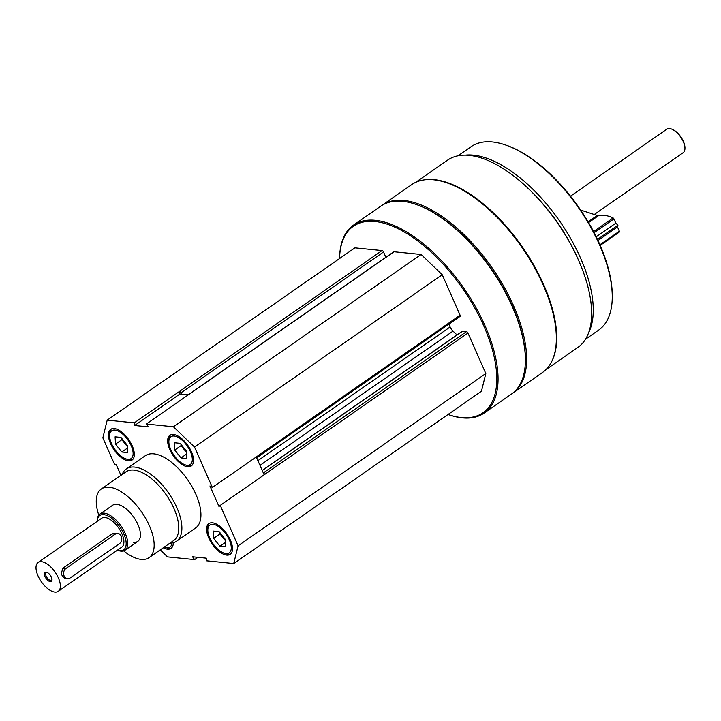 <?xml version="1.0" encoding="UTF-8"?>
<svg xmlns="http://www.w3.org/2000/svg" width="721" height="721" viewBox="0 0 721 721"><rect width="100%" height="100%" fill="white"/><g stroke="black" fill="none" stroke-linecap="round" stroke-linejoin="round"><path stroke-width="1.08" d="M173.473 434.484A18.71 8.931 -124.8 0 0 169.913 435.277A18.71 8.931 -124.8 0 0 173.265 455.735A18.71 8.931 -124.8 0 0 191.272 465.991A18.71 8.931 -124.8 0 0 189.839 448.588A18.71 8.931 -124.8 0 0 173.473 434.484M163.252 547.789A18.71 8.931 -124.8 0 0 171.03 548.393A18.71 8.931 -124.8 0 0 173.301 542.724M122.155 474.499A44.017 21.008 55.2 0 1 126.283 468.947L145.336 455.699A44.017 21.008 55.2 0 1 187.712 479.844A44.017 21.008 55.2 0 1 195.607 527.97L176.546 541.228A44.017 21.008 55.2 0 1 169.904 543.165M120.957 475.328L116.324 464.829L114.585 464.45L102.851 437.854L107.204 420.136L134.304 422.848L134.638 425.498L148.391 426.877L146.309 424.047L173.41 426.769L194.517 447.038L212.353 487.468L209.946 485.981L218.995 506.502L220.256 505.385L238.083 545.815L233.73 563.534L206.639 560.821L206.296 558.171L192.552 556.792L194.625 559.613L167.533 556.9L160.233 549.898M212.425 522.815A18.71 8.931 -124.8 0 0 208.865 523.608A18.71 8.931 -124.8 0 0 212.217 544.058A18.71 8.931 -124.8 0 0 230.233 554.323A18.71 8.931 -124.8 0 0 228.8 536.92A18.71 8.931 -124.8 0 0 212.425 522.815M114.269 428.553A18.71 8.931 -124.8 0 0 110.71 429.346A18.71 8.931 -124.8 0 0 114.062 449.805A18.71 8.931 -124.8 0 0 132.069 460.061A18.71 8.931 -124.8 0 0 130.636 442.658A18.71 8.931 -124.8 0 0 114.269 428.553M256.27 456.925L263.075 472.363L264.021 472.453A1.541 0.739 55.2 0 1 265.499 473.877L220.256 505.385M212.353 487.468L257.622 456.023A1.541 0.739 55.2 0 1 257.613 457.195A1.541 0.739 55.2 0 1 257.316 457.258L256.379 457.168M264.165 474.842L263.075 472.363M107.204 420.136L354.93 247.844L382.049 250.557L179.583 391.377L179.899 394.017L188.28 394.856M134.304 422.848L179.565 391.368A1.541 0.739 55.2 0 1 181.061 392.792L181.683 394.198M191.092 392.909A1.541 0.739 55.2 0 1 191.254 392.639A1.541 0.739 55.2 0 1 191.552 392.575L146.309 424.047M339.564 258.524A113.576 54.192 55.2 0 1 339.582 258.046A113.576 54.192 55.2 0 1 456.447 280.054A113.576 54.192 55.2 0 1 461.422 417.558A113.576 54.192 55.2 0 1 448.498 414.638A113.576 54.192 55.2 0 1 448.038 414.485M393.558 252.071A1.541 0.739 55.2 0 1 393.72 251.818A1.541 0.739 55.2 0 1 394.017 251.755L421.136 254.468L442.243 274.746L460.088 315.203A1.541 0.739 55.2 0 1 460.079 316.375A1.541 0.739 55.2 0 1 459.782 316.447M448.886 324.162L450.129 326.974L257.92 460.656M457.015 334.95L453.022 331.119A6.606 3.154 55.2 0 1 450.129 326.974M462.08 331.561A1.541 0.739 55.2 0 1 462.242 331.309A1.541 0.739 55.2 0 1 462.54 331.245L466.487 331.642A1.541 0.739 55.2 0 1 467.965 333.057L485.81 373.523L481.457 391.242L233.73 563.534M382.049 250.557A1.541 0.739 55.2 0 1 383.527 251.971L385.87 257.28M415.647 182.368L447.543 160.179A114.071 54.426 55.2 0 1 557.36 222.744A114.071 54.426 55.2 0 1 577.809 347.468L545.914 369.657M424.687 179.835A114.071 54.426 55.2 0 1 522.428 247.042A114.071 54.426 55.2 0 1 551.43 362.068M339.582 258.046L339.609 257.127A114.45 54.616 55.2 0 1 353.479 225.141L380.787 206.143A114.45 54.616 55.2 0 1 415.602 204.268A114.45 54.616 55.2 0 1 525.366 362.077A114.45 54.616 55.2 0 1 511.495 394.063L484.179 413.061A114.45 54.616 55.2 0 1 462.395 417.874A114.45 54.616 55.2 0 1 449.363 414.935L448.498 414.638M353.479 225.141A114.45 54.616 55.2 0 1 463.666 287.913A114.45 54.616 55.2 0 1 484.179 413.061M415.602 204.268L416.477 204.566A113.576 54.192 55.2 0 1 525.393 361.158L525.366 362.077M381.436 205.71A114.45 54.616 55.2 0 1 382.058 205.26A114.45 54.616 55.2 0 1 492.245 268.032A114.45 54.616 55.2 0 1 512.766 393.179A114.45 54.616 55.2 0 1 512.117 393.612M382.058 205.26L411.754 184.603A114.45 54.616 55.2 0 1 446.569 182.728A114.45 54.616 55.2 0 1 556.333 340.537A114.45 54.616 55.2 0 1 542.453 372.523L512.766 393.179M446.569 182.728L447.444 183.026A113.576 54.192 55.2 0 1 556.351 339.618L556.333 340.537M531.485 191.678A108.402 51.723 55.2 0 1 577.485 257.821M465.18 155.159A111.701 53.3 55.2 0 1 559.685 221.131A111.701 53.3 55.2 0 1 588.651 332.687M457.952 155.826L471.128 146.66A111.701 53.3 55.2 0 1 505.106 144.831A111.701 53.3 55.2 0 1 612.228 298.845A111.701 53.3 55.2 0 1 598.691 330.065L585.506 339.23M505.106 144.831L506.196 145.2A110.601 52.777 55.2 0 1 612.255 297.701L612.228 298.845M421.136 254.468L173.41 426.769M442.243 274.746L194.517 447.038M485.81 373.523L238.083 545.815M197.915 557.333L194.625 559.613M179.899 394.017L134.638 425.498M98.795 515.173A41.818 19.954 55.2 0 1 101.337 488.982A41.818 19.954 55.2 0 1 141.595 511.919A41.818 19.954 55.2 0 1 149.094 557.639A41.818 19.954 55.2 0 1 141.127 559.406A41.818 19.954 55.2 0 1 123.651 550.907M99.94 514.073A22.009 10.5 55.2 0 1 121.128 526.15A22.009 10.5 55.2 0 1 125.075 550.213A22.009 10.5 55.2 0 1 120.885 551.141A22.009 10.5 55.2 0 1 118.379 550.574L117.352 550.222A20.909 9.977 55.2 0 0 119.677 550.745A20.909 9.977 55.2 0 0 118.785 525.465A20.909 9.977 55.2 0 0 97.245 521.319L97.272 520.229A22.009 10.5 55.2 0 1 99.94 514.073L112.647 505.241A22.009 10.5 55.2 0 1 133.836 517.317A22.009 10.5 55.2 0 1 137.783 541.381A22.009 10.5 55.2 0 1 133.592 542.309M101.337 488.982L125.95 471.858A41.818 19.954 55.2 0 1 166.209 494.795A41.818 19.954 55.2 0 1 173.707 540.525L149.094 557.639M126.283 468.947A44.017 21.008 55.2 0 1 168.66 493.092A44.017 21.008 55.2 0 1 176.546 541.228M164.343 547.032A16.944 8.084 -124.8 0 0 164.866 547.221L166.614 547.816A18.71 8.931 -124.8 0 0 171.625 547.897M164.866 547.221A16.944 8.084 -124.8 0 0 172.031 542.994M209.541 523.221A18.71 8.931 -124.8 0 0 207.873 527.952L207.819 529.791A16.944 8.084 -124.8 0 0 224.069 553.151A16.944 8.084 -124.8 0 0 229.909 541.3A16.944 8.084 -124.8 0 0 213.101 524.338A16.944 8.084 -124.8 0 0 207.819 529.791M224.069 553.151L225.808 553.746A18.71 8.931 -124.8 0 0 230.828 553.827M170.58 434.889A18.71 8.931 -124.8 0 0 168.912 439.621L168.858 441.459A16.944 8.084 -124.8 0 0 185.117 464.829A16.944 8.084 -124.8 0 0 190.948 452.977A16.944 8.084 -124.8 0 0 174.14 436.007A16.944 8.084 -124.8 0 0 168.858 441.459M185.117 464.829L186.856 465.415A18.71 8.931 -124.8 0 0 191.867 465.496M111.385 428.959A18.71 8.931 -124.8 0 0 109.709 433.691L109.655 435.529A16.944 8.084 -124.8 0 0 125.914 458.898A16.944 8.084 -124.8 0 0 131.754 447.047A16.944 8.084 -124.8 0 0 114.936 430.077A16.944 8.084 -124.8 0 0 109.655 435.529M125.914 458.898L127.653 459.484A18.71 8.931 -124.8 0 0 132.664 459.565M225.466 540.272A8.805 4.2 55.2 0 1 223.168 537.902A8.805 4.2 55.2 0 1 220.563 533.45M225.502 540.831L220.022 533.955L219.95 532.675M219.139 531.656L225.43 539.551L225.844 546.86L219.959 546.266L213.668 538.371L213.254 531.071L219.139 531.656M220.022 533.955L213.668 538.371M225.583 542.354L219.959 546.266M186.514 451.941A8.805 4.2 55.2 0 1 184.206 449.571A8.805 4.2 55.2 0 1 181.602 445.118M186.541 452.5L181.061 445.623L180.989 444.343M180.178 443.334L186.469 451.22L186.883 458.529L180.998 457.934L174.707 450.048L174.302 442.739L180.178 443.334M181.061 445.623L174.707 450.048M186.631 454.023L180.998 457.934M127.311 446.011A8.805 4.2 55.2 0 1 125.003 443.64A8.805 4.2 55.2 0 1 122.408 439.188M127.347 446.569L121.858 439.693L121.786 438.413M120.975 437.404L127.275 445.29L127.68 452.599L121.804 452.004L115.513 444.118L115.099 436.809L120.975 437.404M121.858 439.693L115.513 444.118M127.428 448.092L121.804 452.004M47.198 572.465A4.623 2.208 -124.8 0 0 47.072 572.447A4.623 2.208 -124.8 0 0 46.189 572.636A4.623 2.208 -124.8 0 0 47.018 577.692A4.623 2.208 -124.8 0 0 51.47 580.225A4.623 2.208 -124.8 0 0 51.984 579.351M46.099 572.132A5.507 2.623 55.2 0 1 46.73 572.267A5.507 2.623 55.2 0 1 52.002 579.855A5.507 2.623 55.2 0 1 50.29 581.622A5.507 2.623 55.2 0 1 45.017 576.557A5.507 2.623 55.2 0 1 46.099 572.132M38.141 562.425L101.661 518.246A17.61 8.4 55.2 0 1 118.614 527.898A17.61 8.4 55.2 0 1 121.768 547.158L58.248 591.328A17.61 8.4 55.2 0 1 54.895 592.076A17.61 8.4 55.2 0 1 39.493 578.801A17.61 8.4 55.2 0 1 38.141 562.425A17.61 8.4 55.2 0 1 55.093 572.077A17.61 8.4 55.2 0 1 58.248 591.328M117.847 533.468L114.963 533.179L112.152 533.891L62.925 568.13L61.069 574.132L64.638 578.368L67.522 578.657A5.507 4.479 -84.3 0 1 63.655 574.394A5.507 4.479 -84.3 0 1 65.981 568.436L115.207 534.198A5.507 4.479 -84.3 0 1 117.847 533.468A5.507 4.479 -84.3 0 1 121.714 537.731A5.507 4.479 -84.3 0 1 119.398 543.697L70.171 577.927A5.507 4.479 -84.3 0 1 67.522 578.657M570.491 196.184L666.862 129.158A14.303 6.822 55.2 0 1 671.215 128.924A14.303 6.822 55.2 0 1 684.932 148.652A14.303 6.822 55.2 0 1 683.202 152.654L594.275 214.498M671.503 129.032A13.735 6.552 55.2 0 1 671.783 129.122A13.735 6.552 55.2 0 1 684.95 148.057A13.735 6.552 55.2 0 1 684.941 148.346M580.666 210.072L597.24 215.462A6.606 3.154 55.2 0 0 598.664 215.579A48.424 23.108 55.2 0 1 613.084 217.958A1.1 0.523 55.2 0 1 613.932 218.914L615.806 223.168L617.924 225.195L617.482 226.971L619.366 231.225A1.1 0.523 55.2 0 1 619.357 232.063A1.1 0.523 55.2 0 1 619.312 232.09L600.187 245.392L619.357 232.063M617.482 226.971L597.997 240.526M617.924 225.195L597.484 239.417M615.806 223.168L596.222 236.794M394.017 251.755L191.552 392.575M460.088 315.203L257.622 456.023M453.022 331.119L259.993 465.369M462.54 331.245L262.273 470.534M466.487 331.642L264.021 472.453M467.965 333.057L265.499 473.877M383.527 251.971L181.061 392.792M62.925 568.13L65.981 568.436M112.152 533.891L115.207 534.198M619.366 231.225L599.917 244.752M613.932 218.914L594.14 232.676M613.084 217.958L593.554 231.549M598.664 215.579L588.57 222.591M597.24 215.462L588.111 221.816M393.72 251.818L191.254 392.639M460.079 316.375L257.613 457.195M462.242 331.309L262.228 470.425M125.075 550.213L137.783 541.381M671.783 129.122L671.215 128.924M684.95 148.057L684.932 148.652"/></g></svg>
